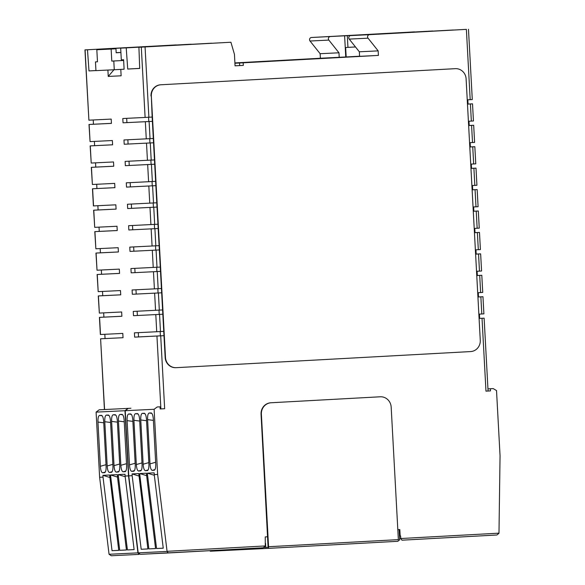 <?xml version="1.0" encoding="UTF-8"?>
<svg xmlns="http://www.w3.org/2000/svg" width="585" height="585" viewBox="0 0 585 585"><rect width="100%" height="100%" fill="white"/><g stroke="black" fill="none" stroke-linecap="round" stroke-linejoin="round"><path stroke-width="0.88" d="M141.307 47.136L230.914 42.244L138.908 47.253L141.307 47.136L145.109 117.439L152.144 117.058L151.339 96.035L165.496 357.508A10.735 10.237 87.2 0 0 176.239 367.673A10.735 10.237 87.2 0 0 176.297 367.665L470.625 351.57A10.735 10.237 87.2 0 0 480.27 340.294L466.106 78.829A10.735 10.237 87.2 0 0 455.364 68.664A10.735 10.237 87.2 0 0 455.305 68.672L160.977 84.766A10.735 10.237 87.2 0 0 151.339 96.035M145.109 117.439L122.806 118.528L123.04 122.813L149.109 121.526L152.378 121.344L152.144 117.058M148.561 117.256L148.787 121.534L152.378 121.336L165.167 357.53A10.735 10.237 87.2 0 0 175.917 367.687A10.735 10.237 87.2 0 0 175.968 367.687L176.187 367.673M482.025 318.277L479.086 318.437L484.124 318.16L482.025 318.277L485.974 391.146L488.073 391.029L484.124 318.16M399.475 536.021L400.623 535.962L400.762 538.536L401.975 540.182L496.928 534.99L498.983 533.286L500.051 455.722L496.519 390.568L493.214 388.601L490.354 388.754L490.471 390.897L485.974 391.146M400.177 535.984L399.826 529.557L397.815 529.666M267.696 536.781L265.246 536.92L265.29 545.944L263.235 547.772L238.431 549.125L263.228 547.772M137.936 552.862L139.135 554.39L111.274 555.75L109.059 554.273L167.076 551.436L157.643 474.442L154.118 409.288L157.19 406.977L160.049 406.816L160.166 408.959L164.663 408.718L160.714 335.848L163.983 335.666M230.914 42.244L234.439 54.303L235.06 65.834L243.323 65.381L243.184 62.814L234.921 63.239M368.045 38.179A2.15 2.047 -92.8 0 1 369.493 34.669L350.671 35.59A2.15 2.047 -92.8 0 0 349.223 39.1L368.045 38.179L378.166 50.873L378.407 55.414L243.184 62.814M467.247 99.83L470.186 99.669L466.384 29.367L369.493 34.669M151.01 96.057A10.735 10.237 87.2 0 1 160.648 84.781L454.976 68.686M124.115 69.206L123.508 69.242L124.115 69.213L123.603 59.736L121.307 59.853L120.678 48.145L126.221 47.875L127.72 69.037L139.698 68.452L138.908 47.253M87.487 49.769L176.195 44.921L84.949 49.893L87.487 49.769L88.986 70.924L95.933 70.588M88.986 70.924L95.933 70.551M344.609 35.802L345.757 56.972L346.166 56.957L345.655 47.48L347.951 47.37L347.314 35.67L311.476 37.498A2.15 2.047 -92.8 0 0 310.028 41.016L320.141 53.71L320.39 58.251L234.907 62.924M320.39 58.251L345.757 56.972M346.166 56.957L359.578 56.218M349.223 39.1L359.344 51.794L359.585 56.336L378.407 55.414M127.72 69.037L139.698 68.379M359.585 56.262L349.23 56.825L359.585 56.277M96.825 49.754L97.476 61.798L95.465 61.9L95.94 70.639L114.272 69.747L113.797 61.001L111.786 61.096L111.135 49.052L115.962 48.789L96.825 49.754L111.135 49.052M123.508 69.242L114.272 69.747M123.64 60.46L113.797 61.001M164.663 408.718L160.166 408.952M100.737 338.795L123.04 337.706L100.598 338.795L104.569 409.529M103.896 317.121L99.435 317.37L100.364 334.51L122.806 333.413L123.04 337.706M99.435 317.37L121.885 316.273L121.651 311.98L99.34 313.077L98.412 295.93L120.722 294.84L120.488 290.555L98.185 291.644L97.256 274.497L119.559 273.407L119.325 269.122L97.022 270.211L96.094 253.064L118.397 251.974L118.17 247.689L95.86 248.779L94.931 231.631L117.241 230.541L117.007 226.256L94.704 227.346L93.775 210.198L116.079 209.108L98.097 209.964L97.863 205.701M114.916 187.653L92.474 188.772L93.403 205.92L115.845 204.823L116.079 209.108M92.474 188.772L114.916 187.675L114.682 183.39L92.379 184.48L91.45 167.332L113.753 166.242L113.527 161.957L91.216 163.047L90.287 145.906L112.598 144.809L112.364 140.524L90.061 141.614L89.132 124.473L111.435 123.384L111.201 119.091L88.898 120.181L85.088 49.886M100.189 49.571L100.174 49.147L191.163 44.292M105.739 49.294L105.717 48.877L100.174 49.147M107.903 70.054L108.247 76.43L121.139 75.801L120.788 69.388M153.307 138.491L123.969 139.961L124.203 144.246L153.541 142.777L124.203 144.246M154.469 159.924L125.124 161.394L125.358 165.679L154.703 164.209L125.358 165.679M155.632 181.357L126.287 182.827L126.521 187.112L155.859 185.642L126.521 187.112M156.787 202.79L127.45 204.253L127.684 208.545L157.021 207.075M157.95 224.216L128.612 225.686L128.839 229.978L158.184 228.508L128.839 229.978M159.113 245.649L129.768 247.119L130.002 251.404L159.339 249.934L130.002 251.404M160.268 267.082L130.93 268.552L131.164 272.837L160.502 271.367L131.164 272.837M161.431 288.515L132.093 289.984L132.327 294.27L161.665 292.8L132.327 294.27M162.593 309.948L133.256 311.417L133.482 315.703L162.827 314.233L133.482 315.703M163.756 331.381L134.411 332.85L134.645 337.135L160.714 335.848M138.301 332.66L138.528 336.923L163.983 335.658M138.528 336.923L134.645 337.135M160.166 331.578L160.4 335.856M159.003 310.145L159.237 314.423M137.139 311.227L137.365 315.49M157.84 288.712L158.074 292.99M135.976 289.794L136.21 294.058M156.685 267.279L156.912 271.557M134.813 268.361L135.047 272.625M155.522 245.846L155.756 250.124M133.658 246.928L133.885 251.192M154.36 224.413L154.594 228.691M132.495 225.496L132.729 229.759M131.332 204.063L131.566 208.333L157.021 207.068M131.566 208.333L127.684 208.545M153.197 202.98L153.431 207.258M152.041 181.547L152.268 185.833M130.177 182.637L130.404 186.9M150.879 160.122L151.113 164.4M129.014 161.204L129.241 165.467M149.716 138.689L149.95 142.967M127.852 139.771L128.086 144.034M126.689 118.338L126.923 122.601L123.04 122.813M126.923 122.601L148.787 121.534M160.049 406.816L157.19 406.977M154.118 409.288L125.234 410.699L128.305 408.388M138.177 552.723L128.766 475.854L132.166 475.693L132.071 473.916L138.777 473.587L147.888 548.942L141.182 549.271L147.881 548.905M128.766 475.854L125.234 410.699M157.643 474.442L154.243 474.61L154.14 472.834L147.442 473.163L147.537 474.94L146.557 474.983L146.462 473.206L139.756 473.536L139.852 475.312L138.872 475.364M151.259 412.952L149.175 413.017C147.998 413.419 147.471 415.628 147.595 419.635L149.994 463.883C150.301 467.905 151.069 470.069 152.283 470.369L154.418 470.201M151.149 412.93L151.047 412.922C152.261 413.207 153.021 415.357 153.336 419.357L155.734 463.598C155.859 467.634 155.332 469.865 154.155 470.274L154.308 470.245M144.422 413.281L142.345 413.346C141.168 413.749 140.641 415.957 140.766 419.971L143.157 464.212C143.471 468.241 144.232 470.406 145.453 470.698L147.588 470.53M144.32 413.259L144.217 413.259C145.431 413.544 146.191 415.686 146.499 419.694L148.897 463.934C149.021 467.971 148.495 470.194 147.318 470.611L147.478 470.581M137.592 413.617L135.508 413.683C134.331 414.085 133.804 416.293 133.928 420.308L136.327 464.548C136.634 468.578 137.402 470.735 138.616 471.035L140.751 470.866M137.482 413.595L137.38 413.588C138.594 413.88 139.354 416.023 139.669 420.023L142.067 464.271C142.192 468.307 141.665 470.53 140.488 470.94L140.649 470.91M130.755 413.953L128.678 414.019C127.501 414.421 126.974 416.63 127.099 420.637L129.49 464.885C129.804 468.907 130.565 471.071 131.786 471.371L133.921 471.203M130.652 413.931L130.55 413.924C131.764 414.209 132.524 416.359 132.832 420.359L135.23 464.6C135.354 468.636 134.828 470.866 133.651 471.276L133.811 471.247M132.166 475.693L141.182 549.271M138.952 476.051L132.071 473.916M139.852 475.312L148.868 548.898L155.566 548.569L146.557 474.983M147.537 474.94L156.553 548.518L163.252 548.196L154.243 474.61M146.638 475.671L139.756 473.536M148.868 548.898L155.566 548.533M154.323 475.298L147.442 473.163M156.553 548.518L163.252 548.152M167.076 551.436L168.275 552.964L238.453 549.125M265.553 543.348L265.773 547.421L264.281 547.494M267.835 547.304L265.773 547.421M399.124 529.593L399.694 540.094L398.356 540.167M397.954 541.286L268.164 548.379A1.638 0.49 86.9 0 1 268.157 548.379L397.954 541.286A1.638 0.49 -93.1 0 0 398.356 539.626L391.175 407.109A10.903 10.398 87.2 0 0 380.265 396.784A10.903 10.398 87.2 0 0 380.206 396.791L271.177 402.751A10.903 10.398 87.2 0 0 261.385 414.209L268.566 546.726A1.638 0.49 86.9 0 1 268.164 548.379L210.359 551.209A1.638 0.49 86.9 0 1 209.964 550.682M379.994 396.798A10.903 10.398 -92.8 0 0 379.936 396.805A10.903 10.398 -92.8 0 0 379.877 396.805L270.855 402.765A10.903 10.398 -92.8 0 0 261.056 414.224L268.098 547.297M401.968 540.189L426.765 538.829M434.289 538.419L496.928 534.99M487.956 388.857L493.214 388.601M487.956 388.871L490.354 388.754M478.852 314.152L481.791 313.991L480.87 296.844L482.961 296.727L478.501 296.939M477.689 292.719L480.636 292.558L479.707 275.411L481.806 275.294L477.338 275.506M476.534 271.286L479.473 271.126L478.545 253.978L480.643 253.861L476.183 254.08M475.371 249.853L478.311 249.693L477.382 232.545L479.481 232.428L475.02 232.647M478.179 211.002L473.28 211.265L478.179 211.002M477.024 189.569L472.117 189.833L477.024 189.569M471.89 185.555L474.83 185.394L473.901 168.246L476 168.129L471.539 168.348M470.728 164.122L473.667 163.961L472.738 146.82L474.837 146.696L470.377 146.915M469.565 142.689L472.512 142.528L471.583 125.387L473.682 125.263L469.214 125.482M468.402 121.256L471.349 121.095L470.42 103.954L472.519 103.837L467.473 104.108M368.199 34.647L466.384 29.367M453.258 30.069L369.698 34.573M350.671 35.59L453.258 29.996M329.465 36.541L432.761 31.078M414.531 31.963L329.567 36.533M311.476 37.498L414.524 31.883M488.073 391.014L490.471 390.897M479.429 314.116L479.663 318.394M481.791 313.991L483.89 313.867L482.961 296.727M480.87 296.844L477.923 297.005L478.501 296.961L478.274 292.683M480.636 292.558L482.735 292.434L481.806 275.294M479.707 275.411L476.76 275.572L477.345 275.535L477.111 271.25M479.473 271.126L481.572 271.009L480.643 253.861M478.545 253.978L475.605 254.139L476.183 254.102L475.949 249.817M478.311 249.693L480.409 249.576L479.481 232.428M477.382 232.545L474.442 232.706M474.442 232.698L475.02 232.669L474.786 228.391M478.318 210.995L479.247 228.143L474.208 228.421M473.631 206.958L473.857 211.236M477.163 189.562L478.091 206.71L473.046 206.988M472.468 185.525L472.702 189.803M474.83 185.394L476.929 185.277L476 168.129M473.901 168.246L470.962 168.407L471.539 168.37L471.305 164.093M473.667 163.961L475.766 163.844L474.837 146.696M472.738 146.82L469.799 146.981L470.377 146.937L470.15 142.66M472.512 142.528L474.61 142.411L473.682 125.263M471.583 125.387L468.636 125.548L469.221 125.504L468.987 121.227M471.349 121.095L473.448 120.978L472.519 103.837M470.42 103.954L467.473 104.115M467.824 99.794L468.058 104.071M470.186 99.669L472.285 99.545L468.475 29.25M368.301 34.639L369.698 34.559M359.344 51.794L378.166 50.873M347.314 35.67L432.754 30.998M347.951 47.37L355.483 46.954M99.165 409.807L130.908 408.242L99.165 409.807L96.094 412.125L99.626 477.28L109.059 554.273M330.298 36.584A2.15 2.047 87.2 0 0 328.85 40.094L338.971 52.789L339.212 57.33M320.141 53.71L338.971 52.789M84.949 49.893L88.898 120.181M111.435 123.355L93.454 124.239L93.22 119.976M93.454 124.232L89.132 124.473M88.993 124.473L90.061 141.614M112.591 144.787L94.609 145.672L94.382 141.402M94.609 145.658L90.287 145.906M90.148 145.906L91.216 163.047M113.753 166.22L95.772 167.098L95.545 162.835M95.772 167.091L91.45 167.332M91.311 167.339L92.379 184.48M96.701 184.268L96.934 188.531M98.097 209.956L93.775 210.198M93.637 210.205L94.704 227.346M117.234 230.519L99.253 231.397L99.026 227.134M99.253 231.389L94.931 231.631M94.792 231.638L95.86 248.779M118.397 251.952L100.415 252.83L100.181 248.566M100.415 252.822L96.094 253.064M95.955 253.071L97.022 270.211M119.559 273.385L101.578 274.263L101.344 269.999M101.578 274.255L97.256 274.497M97.117 274.504L98.185 291.644M120.722 294.818L102.741 295.696L102.507 291.432M102.733 295.688L98.412 295.93M98.273 295.937L99.34 313.077M121.877 316.251L103.896 317.128L103.669 312.865M104.825 334.298L105.059 338.561M137.921 552.737L128.503 475.868L124.978 410.714L128.049 408.396M138.199 552.847L140.429 554.324L230.907 549.542M168.268 552.964L140.429 554.324M139.135 554.39L111.289 555.75M103.026 477.111L112.042 550.697L118.748 550.368L109.636 475.013L102.931 475.334L103.026 477.111L99.626 477.28M128.503 475.868L125.102 476.036L134.119 549.615L127.413 549.944L118.397 476.365L117.417 476.409L126.433 549.995L119.728 550.317L110.711 476.738L109.731 476.79M109.819 477.47L102.931 475.334M112.042 550.697L118.74 550.331M124.978 410.714L96.094 412.125M125.102 476.036L125.007 474.259L118.302 474.589L118.397 476.365M117.417 476.409L117.322 474.632L110.616 474.961L110.711 476.738M122.119 414.37L120.042 414.436C118.865 414.838 118.338 417.047 118.455 421.061L120.854 465.302C121.168 469.331 121.929 471.495 123.142 471.788L125.278 471.62M122.009 414.348L121.907 414.348C123.121 414.633 123.888 416.776 124.195 420.783L126.594 465.024C126.718 469.06 126.192 471.283 125.014 471.7L125.175 471.671M115.289 414.707L113.205 414.772C112.027 415.174 111.501 417.383 111.625 421.397L114.024 465.638C114.331 469.667 115.091 471.824 116.313 472.124L118.448 471.956M115.179 414.685L115.077 414.677C116.291 414.97 117.051 417.112 117.366 421.112L119.757 465.36C119.888 469.397 119.362 471.62 118.185 472.029L118.338 472M108.452 415.043L106.375 415.109C105.198 415.511 104.671 417.719 104.788 421.726L107.187 465.974C107.501 469.996 108.262 472.161 109.475 472.461L111.611 472.292M108.342 415.021L108.24 415.014C109.454 415.299 110.221 417.449 110.528 421.449L112.927 465.689C113.051 469.726 112.525 471.956 111.347 472.366L111.508 472.336M101.622 415.372L99.538 415.438C98.36 415.84 97.834 418.048 97.958 422.063L100.357 466.303C100.664 470.333 101.424 472.497 102.646 472.79L104.781 472.622M101.512 415.35L101.41 415.35C102.624 415.635 103.384 417.778 103.699 421.785L106.09 466.026C106.221 470.062 105.695 472.285 104.518 472.702L104.671 472.673M127.413 549.944L134.111 549.578M125.183 476.724L118.302 474.589M119.728 550.317L126.426 549.951M117.497 477.097L110.616 474.961M105.717 48.877L191.156 44.204M113.951 69.761L108.247 76.43M116.174 52.76L120.912 52.489L116.174 52.774L115.962 48.789M120.912 52.46L116.174 52.723M120.905 52.438L116.174 52.694M123.64 60.452L111.786 61.096M97.476 61.798L95.465 61.9M120.678 48.145L211.66 43.275M126.221 47.875L211.66 43.202M243.323 65.381L235.06 65.812M239.528 62.99L239.667 65.564M148.875 117.234L145.065 46.939M399.613 538.588L498.99 533.162M167.061 551.311L265.29 545.944M100.503 334.503L99.574 317.362M93.541 205.913L92.613 188.765M146.272 138.872L145.343 121.724M147.435 160.305L146.506 143.157M148.597 181.73L147.669 164.59M149.753 203.163L148.824 186.023M150.915 224.596L149.987 207.456M152.078 246.029L151.149 228.881M153.233 267.462L152.305 250.314M154.396 288.895L153.467 271.747M155.559 310.328L154.63 293.18M156.721 331.761L155.793 314.613M160.897 408.915L156.948 336.046M160.48 331.556L159.551 314.416M159.325 310.123L158.396 292.983M158.162 288.697L157.233 271.55M156.999 267.265L156.071 250.117M155.837 245.832L154.908 228.684M154.681 224.399L153.753 207.251M153.519 202.966L152.59 185.818M152.356 181.533L151.427 164.385M151.201 160.1L150.272 142.952M150.038 138.667L149.109 121.526M268.566 546.726L398.356 539.626M477.155 228.26L476.227 211.112M475.993 206.827L475.064 189.679M310.028 41.016L328.85 40.094M126.521 463.678L120.854 465.302M118.455 421.061L124.254 421.807M125.812 471.027L123.142 471.788M120.042 414.436L122.645 414.772M119.684 464.007L114.024 465.638M111.625 421.397L117.417 422.143M118.974 471.356L116.313 472.124M113.205 414.772L115.815 415.109M112.854 464.344L107.187 465.974M104.788 421.726L110.587 422.472M112.145 471.693L109.475 472.461M106.375 415.109L108.978 415.445M106.017 464.68L100.357 466.303M97.958 422.063L103.75 422.809M105.307 472.029L102.646 472.79M99.538 415.438L102.148 415.774M155.661 462.252L149.994 463.883M147.595 419.635L153.387 420.381M154.945 469.601L152.283 470.369M149.175 413.017L151.786 413.354M148.824 462.589L143.157 464.212M140.766 419.971L146.557 420.717M148.115 469.938L145.453 470.698M142.345 413.346L144.956 413.683M141.994 462.918L136.327 464.548M133.928 420.308L139.727 421.054M141.277 470.267L138.616 471.035M135.508 413.683L138.118 414.019M135.157 463.254L129.49 464.885M127.099 420.637L132.89 421.383M134.448 470.603L131.786 471.371M128.678 414.019L131.289 414.355M104.43 409.537L100.598 338.795"/></g></svg>
